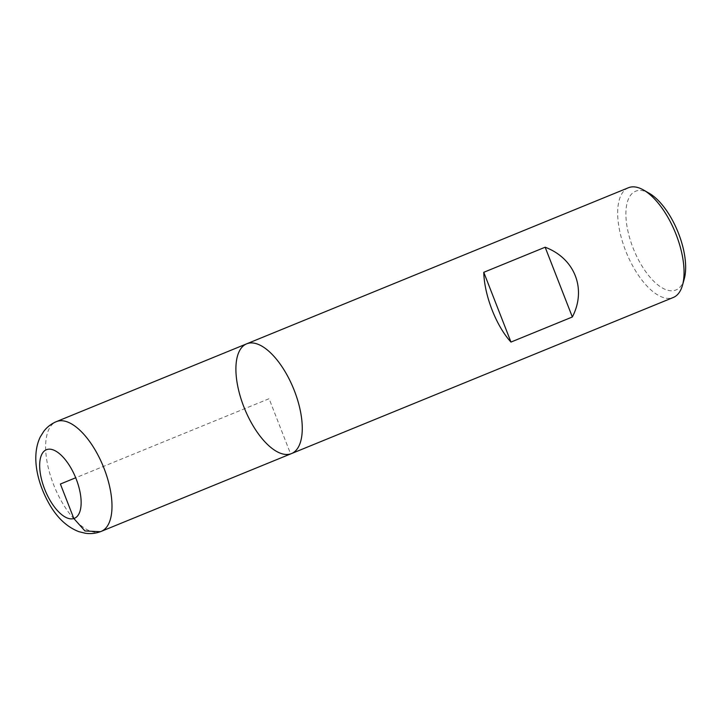 <?xml version="1.0" encoding="UTF-8"?>
<svg xmlns="http://www.w3.org/2000/svg" width="721" height="721" viewBox="0 0 721 721"><rect width="100%" height="100%" fill="white"/><g stroke="black" fill="none" stroke-linecap="round" stroke-linejoin="round"><path stroke-width="0.54" stroke-dasharray="3.6 2.7" d="M628.424 187.748A59.275 26.452 -112.2 0 0 625.972 251.62A59.275 26.452 -112.2 0 0 672.378 297.809A59.275 26.452 -112.2 0 0 673.288 297.485M684.256 278.919A53.345 23.802 67.8 0 1 675.135 290.284A53.345 23.802 67.8 0 1 629.018 235.65A53.345 23.802 67.8 0 1 649.251 193.309M291.518 453.572A59.275 26.452 67.8 0 1 244.599 408.717A59.275 26.452 67.8 0 1 246.654 343.836M100.327 531.692L290.608 453.897L269.086 398.704L75.696 477.771M101.246 531.368A59.275 26.452 67.8 0 1 54.327 486.504A59.275 26.452 67.8 0 1 56.373 421.632"/><path stroke-width="1.08" d="M673.288 297.485A59.275 26.452 -112.2 0 0 682.508 285.183A59.275 26.452 -112.2 0 0 675.343 232.604A59.275 26.452 -112.2 0 0 643.619 190.065A59.275 26.452 -112.2 0 0 628.424 187.748L246.654 343.836A59.275 26.452 -112.2 0 0 244.194 407.707A59.275 26.452 -112.2 0 0 290.608 453.897A59.275 26.452 -112.2 0 0 291.518 453.572A59.275 26.452 -112.2 0 0 293.564 388.691A59.275 26.452 -112.2 0 0 246.654 343.836A59.275 26.452 67.8 0 1 247.564 343.502A59.275 26.452 67.8 0 1 293.97 389.7A59.275 26.452 67.8 0 1 291.518 453.572L673.288 297.485M572.348 316.979C586.831 289.121 574.853 258.397 545.148 247.213L483.764 272.304C484.305 295.412 496.282 326.135 510.973 342.069L572.348 316.979L545.148 247.213M643.619 190.065L649.251 193.309A53.345 23.802 67.8 0 1 677.803 231.594A53.345 23.802 67.8 0 1 684.256 278.919L682.508 285.183M510.973 342.069L483.764 272.304M75.696 477.771L60.393 484.025L73.848 518.525L84.943 530.953L100.327 531.692M101.246 531.368C96.055 533.423 90.738 534.054 85.303 533.252L78.868 531.665C67.423 527.231 57.806 518.444 50.028 505.313C37.204 483.467 30.949 456.168 40.268 436.962L43.774 431.329C47.081 427.012 51.281 423.777 56.373 421.632A59.275 26.452 67.8 0 1 57.292 421.298A59.275 26.452 67.8 0 1 103.698 467.496A59.275 26.452 67.8 0 1 101.246 531.368L291.518 453.572M46.946 449.525A37.05 16.529 -112.2 0 0 53.435 505.601A37.05 16.529 -112.2 0 0 80.806 496.949A37.05 16.529 -112.2 0 0 46.946 449.525M56.373 421.632L246.654 343.836"/></g></svg>

